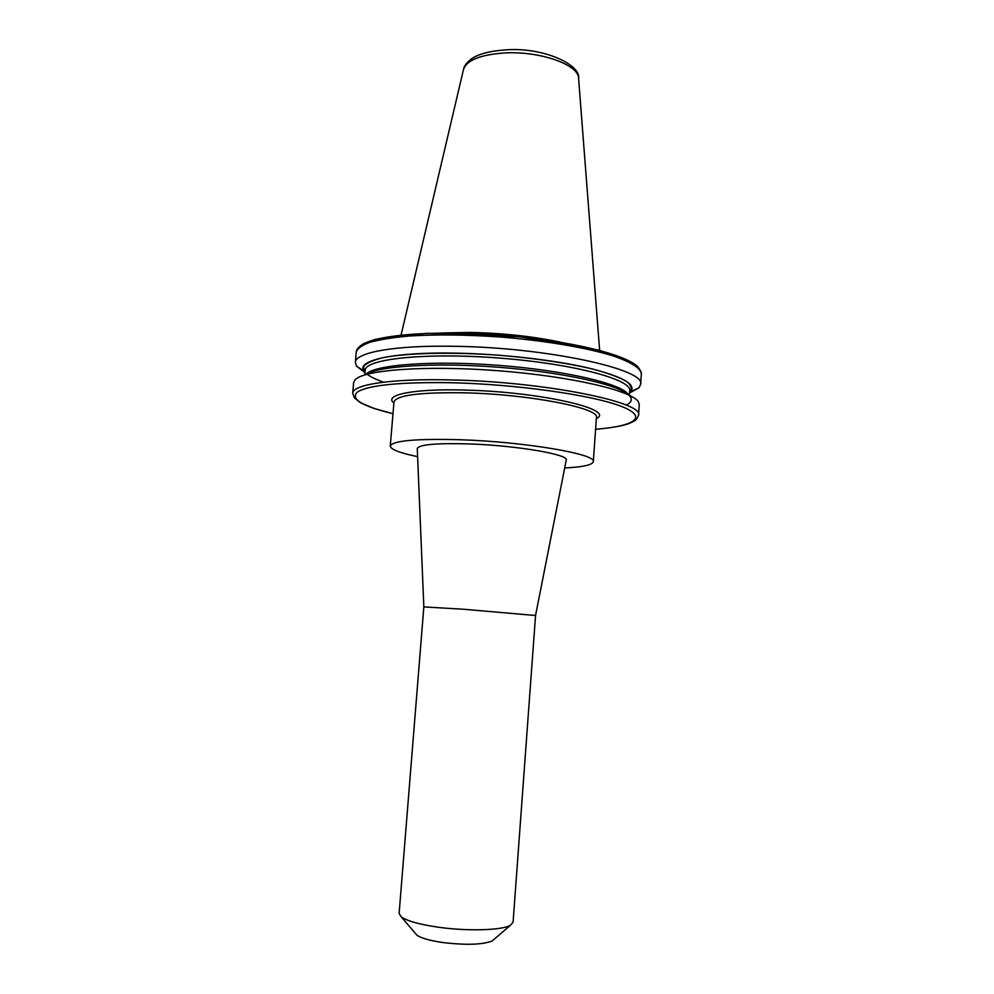 <?xml version="1.0" encoding="UTF-8"?>
<svg xmlns="http://www.w3.org/2000/svg" width="994" height="994" viewBox="0 0 994 994"><rect width="100%" height="100%" fill="white"/><g stroke="black" fill="none" stroke-linecap="round" stroke-linejoin="round"><path stroke-width="1.49" d="M535.555 615.51L462.819 609.185L423.842 606.912L399.116 913.474L401.303 916.903C407.105 920.991 419.331 924.408 437.994 927.154C467.255 931.403 502.032 930.372 510.394 925.29L513.078 922.246L535.555 615.51M566.22 460.21L566.269 460.011C568.978 454.519 516.731 445.523 469.566 443.933C436.49 442.989 419.058 444.529 417.269 448.542L417.281 448.754M494.006 939.405L492.266 940.908C482.599 944.772 465.925 945.294 442.268 942.461C429.458 940.535 420.971 938.087 416.834 935.106L415.343 933.354M560.156 342.11C532.573 336.32 502.343 333.089 469.479 332.406L441.348 332.978M564.691 467.975C582.906 467.043 592.461 464.943 593.331 461.663C597.071 454.27 525.739 441.895 460.992 439.77C416.175 438.54 392.605 440.628 390.282 446.033C390.63 449.412 399.75 452.953 417.604 456.656M629.562 393.003L638.98 387.809L640.621 384.417C646.796 369.47 546.427 347.353 454.059 346.297C394.581 345.142 355.193 352.535 355.355 362.462L356.461 366.065L364.972 372.638M628.941 395.065C618.417 384.616 562.703 372.166 498.466 367.258C434.241 362.276 377.273 366.065 365.27 374.775M639.254 404.732L638.434 401.924C632.383 390.741 571.19 376.304 498.193 370.737C425.208 365.071 362.524 369.979 354.846 380.106L353.603 382.752L352.684 393.313C352.423 384.541 391.785 378.379 451.363 379.944C543.892 381.721 644.609 402.172 638.546 415.306L639.254 404.732M629.575 392.754L630.705 391.711C636.558 384.268 622.082 376.279 587.268 367.718C552.838 359.816 501.187 354.001 456.37 353.156C393.425 351.814 355.591 360.487 364.04 371.184L364.997 372.39M360.561 346.359C370.203 335.4 431.061 329.735 500.939 335.164C570.804 340.495 630.097 355.405 637.949 367.705M356.262 352L356.709 350.161C357.765 347.999 360.188 345.763 363.978 343.439L375.421 339.314L426.824 333.288L520.197 336.854L599.146 350.161L633.327 363.145L637.651 366.488C640.695 370.725 641.925 373.21 641.329 373.943C640.795 368.215 631.364 362.201 613.062 355.889C586.771 347.726 545.172 340.631 500.79 337.041C466.795 334.692 436.378 334.344 409.553 335.997C393.388 337.451 380.292 339.501 370.253 342.16C362.176 345.104 357.505 348.385 356.262 352L355.355 362.462M506.58 49.799C543.693 47.203 581.192 64.784 578.595 78.563C579.465 65.045 540.487 50.942 505.051 52.931C480.313 54.633 466.434 60.224 463.44 69.704L401.079 335.015M593.331 461.663L596.425 417.53C600.289 408.261 529.305 394.233 464.695 392.816C419.977 392.145 396.407 395.19 393.972 401.949L393.922 402.52M393.885 402.968C383.262 394.916 413.082 388.579 464.173 390.058C539.518 391.636 616.504 409.453 596.35 418.536M629.649 391.723L629.711 390.741C631.911 379.497 572.966 363.667 499.174 358.051C425.395 352.311 364.711 358.946 365.171 370.389L364.786 374.924M628.332 394.519C622.02 383.883 565.474 370.451 498.615 365.345C431.744 360.163 373.819 364.786 365.954 374.328M626.22 405.154C631.96 402.235 632.818 398.842 628.792 394.991M629.575 392.68C632.582 389.263 631.588 385.523 626.605 381.447C619.2 377.273 607.93 373.148 592.772 369.06C566.642 362.947 535.517 358.349 499.386 355.256C452.307 351.839 408.397 352.845 383.647 357.529C372.862 360.126 366.152 363.195 363.493 366.724L364.997 372.315M366.997 374.142C370.513 376.85 376.018 379.522 383.535 382.168M595.592 429.284C635.564 426.153 649.529 416.672 619.498 405.689C589.939 394.717 515.787 384.28 451.922 382.74C401.042 381.944 369.644 384.951 357.703 391.773C349.838 398.756 361.592 406.074 392.99 413.703M535.542 615.497L566.269 460.011M492.266 940.908L510.394 925.29M578.595 78.563L599.63 350.298M641.329 373.943L640.621 384.417M629.711 390.741L629.401 395.277M365.171 370.389L365.084 371.371M630.705 391.711L638.98 387.809M364.04 371.184L356.461 366.065M393.972 401.949L390.282 446.033M416.834 935.106L401.303 916.903M423.842 606.912L417.269 448.542M506.257 49.824C489.88 50.98 478.251 54.024 471.38 58.919C466.758 62.51 464.173 65.865 463.614 68.971M352.684 393.313L354.411 397.898L360.35 402.657L373.819 408.372L392.978 413.728M595.592 429.321C613.857 427.557 620.803 426.115 627.91 423.966C636.98 420.151 635.265 420.015 636.707 418.996L638.546 415.306"/></g></svg>

